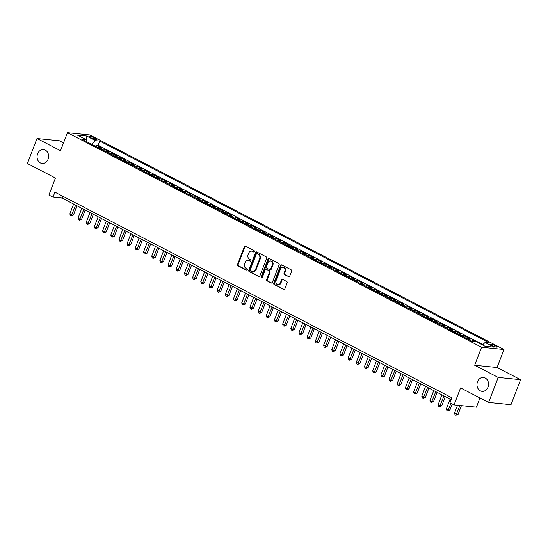 <?xml version="1.0" encoding="UTF-8"?>
<svg xmlns="http://www.w3.org/2000/svg" width="548" height="548" viewBox="0 0 548 548"><rect width="100%" height="100%" fill="white"/><g stroke="black" fill="none" stroke-linecap="round" stroke-linejoin="round"><path stroke-width="0.82" d="M254.361 251.559A0.747 0.617 -84.2 0 0 254.066 250.58L245.531 246.162A1.069 0.884 -84.2 0 0 244.346 246.73L237.565 264.396A1.069 0.884 -84.2 0 0 237.99 265.794L246.525 270.219A0.747 0.617 -84.2 0 0 247.052 268.842L245.949 268.267A3.418 2.836 -84.2 0 1 244.586 263.794L245.148 262.328A3.418 2.836 -84.2 0 1 248.066 260.259A3.418 2.836 -84.2 0 1 248.929 260.512L250.032 261.088A0.747 0.617 -84.2 0 0 250.559 259.711L249.456 259.142A3.418 2.836 -84.2 0 1 248.093 254.669L248.655 253.197A3.418 2.836 -84.2 0 1 251.566 251.128A3.418 2.836 -84.2 0 1 252.429 251.388L253.539 251.957A0.747 0.617 -84.2 0 0 254.361 251.559M477.527 381.709A6.96 5.775 -84.2 0 0 482.069 391.347A6.96 5.775 -84.2 0 0 488.001 387.135A6.96 5.775 -84.2 0 0 483.459 377.497A6.96 5.775 -84.2 0 0 477.527 381.709M37.6 153.817A6.96 5.775 -84.2 0 0 42.141 163.455A6.96 5.775 -84.2 0 0 48.08 159.242A6.96 5.775 -84.2 0 0 43.539 149.597A6.96 5.775 -84.2 0 0 37.6 153.817M495.919 345.952A3.48 0.61 21 0 0 492.611 344.665A3.48 0.61 21 0 0 490.734 344.514A3.48 0.61 21 0 0 492.042 345.562A3.48 0.61 21 0 0 495.351 346.857A3.48 0.61 21 0 0 497.235 347.007A3.48 0.61 21 0 0 495.919 345.952M288.543 276.74A1.069 0.884 -84.2 0 0 289.721 276.178L291.625 271.219A1.069 0.884 -84.2 0 0 291.2 269.822L281.72 264.91A1.069 0.884 -84.2 0 0 280.542 265.479L273.76 283.145A1.069 0.884 -84.2 0 0 274.185 284.542L283.665 289.454A1.069 0.884 -84.2 0 0 284.844 288.892L287.145 282.898A1.069 0.884 -84.2 0 0 286.714 281.501L282.658 279.398A1.069 0.884 -84.2 0 0 281.48 279.966L280.336 282.939A2.856 2.37 -84.2 0 1 277.905 284.665A2.856 2.37 -84.2 0 1 276.041 280.706L280.508 269.075A2.856 2.37 -84.2 0 1 282.939 267.349A2.856 2.37 -84.2 0 1 284.802 271.301L284.063 273.24A1.069 0.884 -84.2 0 0 284.487 274.637L289.091 276.795M63.52 142.912L59.396 140.768L36.997 138.514L27.4 163.516L55.43 178.038L48.909 195.04L52.998 197.157L54.916 192.156L451.874 397.793L449.956 402.794L454.045 404.917L476.445 407.171L479.98 397.964M498.201 377.435L520.6 379.689L497.07 367.503L474.671 365.242L498.201 377.435L488.604 402.438L460.573 387.916L454.045 404.917M474.671 365.242L481.582 347.24L67.438 132.705L89.838 134.959L503.982 349.501L481.582 347.24M36.997 138.514L60.527 150.707L67.438 132.705M266.643 258.272A1.069 0.884 -84.2 0 0 266.218 256.875L256.738 251.964A1.069 0.884 -84.2 0 0 255.553 252.532L248.771 270.205A1.069 0.884 -84.2 0 0 249.196 271.603L258.677 276.514A1.069 0.884 -84.2 0 0 259.862 275.945L266.643 258.272M269.226 258.437L278.706 263.348A1.069 0.884 -84.2 0 1 279.138 264.746L272.349 282.419A1.069 0.884 -84.2 0 1 271.171 282.98L267.116 280.884A1.069 0.884 -84.2 0 1 266.684 279.48L269.438 272.315A1.069 0.884 -84.2 0 0 269.013 270.918L266.321 269.527A1.069 0.884 -84.2 0 0 265.143 270.089L262.28 277.548A0.747 0.617 -84.2 0 1 261.149 276.966L268.047 259.005A1.069 0.884 -84.2 0 1 269.226 258.437A1.069 0.884 -84.2 0 0 268.65 259.067L268.047 259.005M520.6 379.689L511.003 404.691L488.604 402.438M475.246 341.479L472.609 340.116L472.198 341.171M469.547 340.02A4.35 2.308 -62.6 0 1 470.396 339.89L467.122 338.191L469.335 338.417L464.423 335.876L463.944 337.116M461.361 335.78A4.35 2.308 -62.6 0 1 462.211 335.65L458.936 333.951L461.149 334.177L456.237 331.636L455.758 332.876M453.175 331.54A4.35 2.308 -62.6 0 1 454.025 331.41L450.751 329.711L452.963 329.937L448.052 327.396L447.572 328.642M444.99 327.3A4.35 2.308 -62.6 0 1 445.839 327.17L442.572 325.478L444.777 325.697L439.866 323.156L439.386 324.402M436.804 323.06A4.35 2.308 -62.6 0 1 437.66 322.93L434.386 321.238L436.592 321.457L431.68 318.915L431.208 320.162M428.625 318.82A4.35 2.308 -62.6 0 1 429.474 318.689L426.2 316.997L428.406 317.217L423.501 314.675L423.022 315.922M420.439 314.579A4.35 2.308 -62.6 0 1 421.289 314.449L418.014 312.757L420.227 312.976L415.315 310.435L414.836 311.682M412.254 310.339A4.35 2.308 -62.6 0 1 413.103 310.209L409.829 308.517L412.041 308.736L407.13 306.195L406.65 307.442M404.068 306.099A4.35 2.308 -62.6 0 1 404.917 305.969L401.643 304.277L403.855 304.496L398.944 301.955L398.465 303.202M395.882 301.859A4.35 2.308 -62.6 0 1 396.731 301.729L393.464 300.037L395.67 300.256L390.758 297.715L390.279 298.961M387.696 297.619A4.35 2.308 -62.6 0 1 388.553 297.489L385.278 295.797L387.484 296.016L382.573 293.475L382.093 294.721M379.511 293.379A4.35 2.308 -62.6 0 1 380.367 293.249L377.093 291.557L379.298 291.776L374.387 289.234L373.914 290.481M371.332 289.145A4.35 2.308 -62.6 0 1 372.181 289.008L368.907 287.316L371.119 287.536L366.208 284.994L365.728 286.241M363.146 284.905A4.35 2.308 -62.6 0 1 363.995 284.768L360.721 283.076L362.934 283.295L358.022 280.754L357.543 282.001M354.96 280.665A4.35 2.308 -62.6 0 1 355.81 280.528L352.535 278.836L354.748 279.055L349.836 276.514L349.357 277.761M346.774 276.425A4.35 2.308 -62.6 0 1 347.624 276.295L344.35 274.596L346.562 274.815L341.651 272.274L341.171 273.521M338.589 272.185A4.35 2.308 -62.6 0 1 339.445 272.055L336.171 270.356L338.376 270.575L333.465 268.034L332.985 269.28M330.403 267.945A4.35 2.308 -62.6 0 1 331.259 267.814L327.985 266.116L330.191 266.342L325.279 263.794L324.806 265.04M322.224 263.704A4.35 2.308 -62.6 0 1 323.073 263.574L319.799 261.876L322.005 262.102L317.1 259.553L316.621 260.8M314.038 259.464A4.35 2.308 -62.6 0 1 314.888 259.334L311.613 257.635L313.826 257.861L308.914 255.313L308.435 256.56M305.853 255.224A4.35 2.308 -62.6 0 1 306.702 255.094L303.428 253.395L305.64 253.621L300.729 251.073L300.249 252.32M297.667 250.984A4.35 2.308 -62.6 0 1 298.516 250.854L295.242 249.155L297.454 249.381L292.543 246.833L292.063 248.08M289.481 246.744A4.35 2.308 -62.6 0 1 290.337 246.614L287.063 244.915L289.269 245.141L284.357 242.593L283.878 243.839M281.295 242.504A4.35 2.308 -62.6 0 1 282.151 242.374L278.877 240.675L281.083 240.901L276.171 238.353L275.699 239.599M273.116 238.264A4.35 2.308 -62.6 0 1 273.966 238.133L270.691 236.435L272.897 236.661L267.993 234.112L267.513 235.359M264.931 234.023A4.35 2.308 -62.6 0 1 265.78 233.893L262.506 232.194L264.718 232.421L259.807 229.872L259.327 231.119M256.745 229.783A4.35 2.308 -62.6 0 1 257.594 229.653L254.32 227.954L256.533 228.18L251.621 225.632L251.142 226.879M248.559 225.543A4.35 2.308 -62.6 0 1 249.409 225.413L246.134 223.714L248.347 223.94L243.435 221.392L242.956 222.639M240.373 221.303A4.35 2.308 -62.6 0 1 241.223 221.173L237.955 219.474L240.161 219.7L235.25 217.159L234.77 218.399M232.188 217.063A4.35 2.308 -62.6 0 1 233.044 216.933L229.77 215.234L231.975 215.46L227.064 212.919L226.591 214.158M224.002 212.823A4.35 2.308 -62.6 0 1 224.858 212.693L221.584 210.994L223.79 211.22L218.878 208.678L218.405 209.918M215.823 208.583A4.35 2.308 -62.6 0 1 216.672 208.452L213.398 206.76L215.611 206.98L210.699 204.438L210.22 205.685M207.637 204.342A4.35 2.308 -62.6 0 1 208.487 204.212L205.212 202.52L207.425 202.739L202.513 200.198L202.034 201.445M199.451 200.102A4.35 2.308 -62.6 0 1 200.301 199.972L197.027 198.28L199.239 198.499L194.328 195.958L193.848 197.205M191.266 195.862A4.35 2.308 -62.6 0 1 192.115 195.732L188.841 194.04L191.053 194.259L186.142 191.718L185.662 192.965M183.08 191.622A4.35 2.308 -62.6 0 1 183.936 191.492L180.662 189.8L182.868 190.019L177.956 187.478L177.477 188.724M174.894 187.382A4.35 2.308 -62.6 0 1 175.75 187.252L172.476 185.56L174.682 185.779L169.77 183.238L169.298 184.484M166.715 183.142A4.35 2.308 -62.6 0 1 167.565 183.011L164.29 181.32L166.503 181.539L161.592 178.997L161.112 180.244M158.53 178.901A4.35 2.308 -62.6 0 1 159.379 178.771L156.105 177.079L158.317 177.299L153.406 174.757L152.926 176.004M150.344 174.661A4.35 2.308 -62.6 0 1 151.193 174.531L147.919 172.839L150.131 173.058L145.22 170.517L144.741 171.764M142.158 170.421A4.35 2.308 -62.6 0 1 143.007 170.291L139.733 168.599L141.946 168.818L137.034 166.277L136.555 167.524M133.972 166.188A4.35 2.308 -62.6 0 1 134.829 166.051L131.554 164.359L133.76 164.578L128.849 162.037L128.369 163.283M125.787 161.948A4.35 2.308 -62.6 0 1 126.643 161.811L123.369 160.119L125.574 160.338L120.663 157.797L120.19 159.043M117.608 157.708A4.35 2.308 -62.6 0 1 118.457 157.577L115.183 155.879L117.388 156.098L112.484 153.556L112.004 154.803M109.422 153.467A4.35 2.308 -62.6 0 1 110.271 153.337L106.997 151.638L109.21 151.858L104.298 149.316L102.086 149.097A4.35 2.308 117.4 0 0 101.236 149.227M103.819 150.563L104.298 149.316M90.153 137.349L91.954 138.281A3.37 0.589 21 0 0 95.16 139.535A3.37 0.589 21 0 0 96.982 139.678A3.37 0.589 21 0 0 95.708 138.658L93.907 137.726A3.37 0.589 21 0 0 90.708 136.473A3.37 0.589 21 0 0 88.886 136.329A3.37 0.589 21 0 0 90.153 137.349M482.487 344.959L485.103 342.473L489.343 342.897L99.75 141.083L95.516 140.651L91.694 144.282M485.103 342.473L494.104 347.137L484.905 346.213L475.904 341.548L471.664 341.123L82.077 139.302L86.317 139.726L77.309 135.061L86.509 135.993L95.516 140.651M482.877 344.589L98.14 145.282L96.112 145.076L101.024 147.618L98.811 147.398A4.35 2.308 117.4 0 0 97.962 147.528M110.271 153.337L112.484 153.556M118.457 157.577L120.663 157.797M126.643 161.811L128.849 162.037M134.829 166.051L137.034 166.277M143.007 170.291L145.22 170.517M151.193 174.531L153.406 174.757M159.379 178.771L161.592 178.997M167.565 183.011L169.77 183.238M175.75 187.252L177.956 187.478M183.936 191.492L186.142 191.718M192.115 195.732L194.328 195.958M200.301 199.972L202.513 200.198M208.487 204.212L210.699 204.438M216.672 208.452L218.878 208.678M224.858 212.693L227.064 212.919M233.044 216.933L235.25 217.159M241.223 221.173L243.435 221.392M249.409 225.413L251.621 225.632M257.594 229.653L259.807 229.872M265.78 233.893L267.993 234.112M273.966 238.133L276.171 238.353M282.151 242.374L284.357 242.593M290.337 246.614L292.543 246.833M298.516 250.854L300.729 251.073M306.702 255.094L308.914 255.313M314.888 259.334L317.1 259.553M323.073 263.574L325.279 263.794M331.259 267.814L333.465 268.034M339.445 272.055L341.651 272.274M347.624 276.295L349.836 276.514M355.81 280.528L358.022 280.754M363.995 284.768L366.208 284.994M372.181 289.008L374.387 289.234M380.367 293.249L382.573 293.475M388.553 297.489L390.758 297.715M396.731 301.729L398.944 301.955M404.917 305.969L407.13 306.195M413.103 310.209L415.315 310.435M421.289 314.449L423.501 314.675M429.474 318.689L431.68 318.915M437.66 322.93L439.866 323.156M445.839 327.17L448.052 327.396M454.025 331.41L456.237 331.636M462.211 335.65L464.423 335.876M470.396 339.89L472.609 340.116M497.07 367.503L503.982 349.501M52.998 197.157L62.082 198.075L451.168 399.636M62.787 196.232L62.082 198.075M95.633 146.323L96.112 145.076M98.14 145.282L99.75 141.083M86.728 141.713L86.317 139.726M106.997 151.638A4.35 2.308 117.4 0 0 106.148 151.769M115.183 155.879A4.35 2.308 117.4 0 0 114.333 156.009M123.369 160.119A4.35 2.308 117.4 0 0 122.512 160.249M131.554 164.359A4.35 2.308 117.4 0 0 130.698 164.489M139.733 168.599A4.35 2.308 117.4 0 0 138.884 168.729M147.919 172.839A4.35 2.308 117.4 0 0 147.07 172.969M156.105 177.079A4.35 2.308 117.4 0 0 155.255 177.21M164.29 181.32A4.35 2.308 117.4 0 0 163.441 181.45M172.476 185.56A4.35 2.308 117.4 0 0 171.627 185.69M180.662 189.8A4.35 2.308 117.4 0 0 179.806 189.93M188.841 194.04A4.35 2.308 117.4 0 0 187.991 194.17M197.027 198.28A4.35 2.308 117.4 0 0 196.177 198.41M205.212 202.52A4.35 2.308 117.4 0 0 204.363 202.65M213.398 206.76A4.35 2.308 117.4 0 0 212.549 206.891M221.584 210.994A4.35 2.308 117.4 0 0 220.734 211.131M229.77 215.234A4.35 2.308 117.4 0 0 228.913 215.371M237.955 219.474A4.35 2.308 117.4 0 0 237.099 219.604M246.134 223.714A4.35 2.308 117.4 0 0 245.285 223.844M254.32 227.954A4.35 2.308 117.4 0 0 253.471 228.084M262.506 232.194A4.35 2.308 117.4 0 0 261.656 232.325M270.691 236.435A4.35 2.308 117.4 0 0 269.842 236.565M278.877 240.675A4.35 2.308 117.4 0 0 278.021 240.805M287.063 244.915A4.35 2.308 117.4 0 0 286.207 245.045M295.242 249.155A4.35 2.308 117.4 0 0 294.392 249.285M303.428 253.395A4.35 2.308 117.4 0 0 302.578 253.525M311.613 257.635A4.35 2.308 117.4 0 0 310.764 257.766M319.799 261.876A4.35 2.308 117.4 0 0 318.95 262.006M327.985 266.116A4.35 2.308 117.4 0 0 327.129 266.246M336.171 270.356A4.35 2.308 117.4 0 0 335.314 270.486M344.35 274.596A4.35 2.308 117.4 0 0 343.5 274.726M352.535 278.836A4.35 2.308 117.4 0 0 351.686 278.966M360.721 283.076A4.35 2.308 117.4 0 0 359.872 283.206M368.907 287.316A4.35 2.308 117.4 0 0 368.057 287.447M377.093 291.557A4.35 2.308 117.4 0 0 376.243 291.687M385.278 295.797A4.35 2.308 117.4 0 0 384.422 295.927M393.464 300.037A4.35 2.308 117.4 0 0 392.608 300.167M401.643 304.277A4.35 2.308 117.4 0 0 400.794 304.407M409.829 308.517A4.35 2.308 117.4 0 0 408.979 308.647M418.014 312.757A4.35 2.308 117.4 0 0 417.165 312.887M426.2 316.997A4.35 2.308 117.4 0 0 425.351 317.128M434.386 321.238A4.35 2.308 117.4 0 0 433.53 321.368M442.572 325.478A4.35 2.308 117.4 0 0 441.715 325.608M450.751 329.711A4.35 2.308 117.4 0 0 449.901 329.848M458.936 333.951A4.35 2.308 117.4 0 0 458.087 334.088M467.122 338.191A4.35 2.308 117.4 0 0 466.273 338.328M86.057 139.596L86.509 135.993M254.025 251.957L253.039 251.443A3.418 2.836 -84.2 0 0 252.176 251.19L251.566 251.128M248.066 260.259L248.669 260.314A3.418 2.836 -84.2 0 1 249.532 260.574L250.518 261.088M245.552 246.175A1.069 0.884 -84.2 0 0 244.956 246.785L238.168 264.458A1.069 0.884 -84.2 0 0 238.599 265.855L247.011 270.219M256.765 251.984A1.069 0.884 -84.2 0 0 256.163 252.594L249.374 270.26A1.069 0.884 -84.2 0 0 249.806 271.664L259.259 276.555M257.094 253.799A0.747 0.617 -84.2 0 0 256.265 254.197L250.313 269.705A0.747 0.617 -84.2 0 0 250.607 270.685L251.772 271.287A3.418 2.836 -84.2 0 0 252.635 271.548A3.418 2.836 -84.2 0 0 255.553 269.479L259.622 258.875A3.418 2.836 -84.2 0 0 258.259 254.402L257.094 253.799L257.697 253.861A0.747 0.617 -84.2 0 0 257.313 253.82M252.635 271.548L253.245 271.609A3.418 2.836 -84.2 0 0 256.156 269.541L255.553 269.479M257.697 253.861L258.861 254.464A3.418 2.836 -84.2 0 1 260.225 258.937L256.156 269.541M271.746 283.028L267.116 280.884M266.054 269.445L266.657 269.506A1.069 0.884 -84.2 0 1 266.924 269.589L269.616 270.979A1.069 0.884 -84.2 0 1 270.041 272.377L267.294 279.542A1.069 0.884 -84.2 0 0 267.719 280.939M268.65 259.067L261.759 277.028A0.747 0.617 -84.2 0 0 261.951 277.939M272.294 264.883A2.856 2.37 -84.2 0 0 270.431 260.923A2.856 2.37 -84.2 0 0 267.993 262.656L266.424 266.753A1.069 0.884 -84.2 0 0 266.849 268.15L269.541 269.548A1.069 0.884 -84.2 0 0 270.719 268.979L272.294 264.883L272.897 264.944A2.856 2.37 -84.2 0 0 271.034 260.985L270.431 260.923M270.143 269.602A1.069 0.884 -84.2 0 0 271.322 269.041L270.719 268.979M272.897 264.944L271.322 269.041M282.939 267.349L283.549 267.41A2.856 2.37 -84.2 0 1 285.412 271.363L284.665 273.301A1.069 0.884 -84.2 0 0 285.09 274.699L289.125 276.788M277.905 284.665L278.507 284.727A2.856 2.37 -84.2 0 0 280.946 282.994L280.336 282.939M282.686 279.418A1.069 0.884 -84.2 0 0 282.083 280.028L280.946 282.994M281.747 264.924A1.069 0.884 -84.2 0 0 281.145 265.533L274.363 283.206A1.069 0.884 -84.2 0 0 274.788 284.604L284.241 289.502M73.617 204.055L69.849 213.871L71.898 214.932L73.405 215.083L76.973 205.795M73.405 215.083L71.233 215.96L75.665 205.11M71.233 215.96L70.418 215.535L69.849 213.871M81.803 208.295L78.035 218.111L80.077 219.173L81.59 219.323L85.159 210.035M81.59 219.323L79.419 220.2L83.851 209.35M79.419 220.2L78.604 219.775L78.035 218.111M89.988 212.535L86.221 222.351L88.262 223.413L89.776 223.563L93.345 214.275M89.776 223.563L87.605 224.44L92.037 213.59M87.605 224.44L86.79 224.016L86.221 222.351M98.174 216.775L94.4 226.591L96.448 227.653L97.962 227.804L101.531 218.515M97.962 227.804L95.79 228.68L100.216 217.83M95.79 228.68L94.968 228.256L94.4 226.591M106.36 221.015L102.586 230.831L104.634 231.893L106.148 232.044L109.716 222.748M106.148 232.044L103.976 232.921L108.401 222.07M103.976 232.921L103.154 232.496L102.586 230.831M114.539 225.255L110.771 235.071L112.82 236.133L114.333 236.284L117.895 226.988M114.333 236.284L112.162 237.161L116.587 226.31M112.162 237.161L111.34 236.736L110.771 235.071M122.725 229.496L118.957 239.312L121.005 240.373L122.519 240.524L126.081 231.229M122.519 240.524L120.341 241.401L124.773 230.55M120.341 241.401L119.526 240.976L118.957 239.312M130.91 233.729L127.143 243.552L129.184 244.614L130.698 244.764L134.267 235.469M130.698 244.764L128.527 245.641L132.959 234.791M128.527 245.641L127.711 245.216L127.143 243.552M139.096 237.969L135.329 247.792L137.37 248.854L138.884 249.004L142.453 239.709M138.884 249.004L136.712 249.881L141.144 239.031M136.712 249.881L135.897 249.456L135.329 247.792M147.282 242.209L143.508 252.032L145.556 253.094L147.07 253.245L150.638 243.949M147.07 253.245L144.898 254.121L149.323 243.271M144.898 254.121L144.076 253.697L143.508 252.032M155.468 246.449L151.693 256.272L153.741 257.334L155.255 257.485L158.824 248.189M155.255 257.485L153.084 258.361L157.509 247.511M153.084 258.361L152.262 257.937L151.693 256.272M163.647 250.689L159.879 260.512L161.927 261.574L163.441 261.725L167.01 252.429M163.441 261.725L161.27 262.602L165.695 251.751M161.27 262.602L160.448 262.177L159.879 260.512M171.832 254.93L168.065 264.752L170.113 265.814L171.627 265.965L175.189 256.67M171.627 265.965L169.448 266.842L173.88 255.991M169.448 266.842L168.633 266.417L168.065 264.752M180.018 259.17L176.251 268.993L178.299 270.054L179.806 270.205L183.375 260.91M179.806 270.205L177.634 271.082L182.066 260.231M177.634 271.082L176.819 270.657L176.251 268.993M188.204 263.41L184.436 273.233L186.478 274.295L187.991 274.445L191.56 265.15M187.991 274.445L185.82 275.322L190.252 264.472M185.82 275.322L185.005 274.897L184.436 273.233M196.389 267.65L192.615 277.473L194.663 278.535L196.177 278.685L199.746 269.39M196.177 278.685L194.006 279.562L198.431 268.712M194.006 279.562L193.191 279.138L192.615 277.473M204.575 271.89L200.801 281.713L202.849 282.775L204.363 282.926L207.932 273.63M204.363 282.926L202.191 283.802L206.617 272.952M202.191 283.802L201.369 283.378L200.801 281.713M212.754 276.13L208.987 285.953L212.549 287.166L216.118 277.87M212.549 287.166L210.377 288.043L214.802 277.192M210.377 288.043L209.555 287.618L208.987 285.953M220.94 280.371L217.172 290.193L220.734 291.406L224.296 282.11M220.734 291.406L218.563 292.283L222.988 281.432M218.563 292.283L217.741 291.858L217.172 290.193M229.126 284.611L225.358 294.434L228.913 295.646L232.482 286.351M228.913 295.646L226.742 296.516L231.174 285.672M226.742 296.516L225.927 296.098L225.358 294.434M237.311 288.851L233.544 298.674L237.099 299.886L240.668 290.591M237.099 299.886L234.928 300.756L239.36 289.913M234.928 300.756L234.112 300.338L233.544 298.674M245.497 293.091L241.73 302.914L245.285 304.126L248.854 294.831M245.285 304.126L243.113 304.996L247.545 294.153M243.113 304.996L242.298 304.578L241.73 302.914M253.683 297.331L249.909 307.154L253.471 308.366L257.039 299.071M253.471 308.366L251.299 309.236L255.724 298.393M251.299 309.236L250.477 308.812L249.909 307.154M261.869 301.571L258.094 311.394L261.656 312.607L265.225 303.311M261.656 312.607L259.485 313.477L263.91 302.633M259.485 313.477L258.663 313.052L258.094 311.394M270.048 305.811L266.28 315.634L268.328 316.689L269.842 316.84L273.404 307.551M269.842 316.84L267.671 317.717L272.096 306.873M267.671 317.717L266.849 317.292L266.28 315.634M278.233 310.052L274.466 319.868L276.514 320.929L278.028 321.08L281.59 311.791M278.028 321.08L275.85 321.957L280.281 311.113M275.85 321.957L275.034 321.532L274.466 319.868M286.419 314.292L282.652 324.108L284.693 325.17L286.207 325.32L289.776 316.032M286.207 325.32L284.035 326.197L288.467 315.353M284.035 326.197L283.22 325.772L282.652 324.108M294.605 318.532L290.837 328.348L292.879 329.41L294.392 329.56L297.961 320.272M294.392 329.56L292.221 330.437L296.653 319.594M292.221 330.437L291.406 330.012L290.837 328.348M302.791 322.772L299.016 332.588L301.064 333.65L302.578 333.801L306.147 324.512M302.578 333.801L300.407 334.677L304.832 323.827M300.407 334.677L299.585 334.253L299.016 332.588M310.976 327.012L307.202 336.828L309.25 337.89L310.764 338.041L314.333 328.752M310.764 338.041L308.593 338.917L313.018 328.067M308.593 338.917L307.771 338.493L307.202 336.828M319.155 331.252L315.388 341.068L317.436 342.13L318.95 342.281L322.519 332.992M318.95 342.281L316.778 343.158L321.203 332.307M316.778 343.158L315.956 342.733L315.388 341.068M327.341 335.492L323.573 345.309L325.622 346.37L327.135 346.521L330.697 337.232M327.135 346.521L324.957 347.398L329.389 336.547M324.957 347.398L324.142 346.973L323.573 345.309M335.527 339.733L331.759 349.549L333.801 350.61L335.314 350.761L338.883 341.473M335.314 350.761L333.143 351.638L337.575 340.788M333.143 351.638L332.328 351.213L331.759 349.549M343.712 343.973L339.945 353.789L341.986 354.851L343.5 355.001L347.069 345.706M343.5 355.001L341.329 355.878L345.761 345.028M341.329 355.878L340.514 355.453L339.945 353.789M351.898 348.213L348.124 358.029L350.172 359.091L351.686 359.241L355.255 349.946M351.686 359.241L349.514 360.118L353.94 349.268M349.514 360.118L348.692 359.694L348.124 358.029M360.084 352.453L356.31 362.269L358.358 363.331L359.872 363.482L363.44 354.186M359.872 363.482L357.7 364.358L362.125 353.508M357.7 364.358L356.878 363.934L356.31 362.269M368.263 356.686L364.495 366.509L366.544 367.571L368.057 367.722L371.626 358.426M368.057 367.722L365.886 368.599L370.311 357.748M365.886 368.599L365.064 368.174L364.495 366.509M376.449 360.927L372.681 370.749L374.729 371.811L376.243 371.962L379.805 362.666M376.243 371.962L374.065 372.839L378.497 361.988M374.065 372.839L373.25 372.414L372.681 370.749M384.634 365.167L380.867 374.99L382.915 376.051L384.422 376.202L387.991 366.907M384.422 376.202L382.251 377.079L386.683 366.228M382.251 377.079L381.435 376.654L380.867 374.99M392.82 369.407L389.053 379.23L391.094 380.291L392.608 380.442L396.177 371.147M392.608 380.442L390.436 381.319L394.868 370.469M390.436 381.319L389.621 380.894L389.053 379.23M401.006 373.647L397.232 383.47L399.28 384.532L400.794 384.682L404.362 375.387M400.794 384.682L398.622 385.559L403.054 374.709M398.622 385.559L397.807 385.134L397.232 383.47M409.192 377.887L405.417 387.71L407.465 388.772L408.979 388.922L412.548 379.627M408.979 388.922L406.808 389.799L411.233 378.949M406.808 389.799L405.986 389.375L405.417 387.71M417.37 382.127L413.603 391.95L415.651 393.012L417.165 393.163L420.734 383.867M417.165 393.163L414.994 394.039L419.419 383.189M414.994 394.039L414.172 393.615L413.603 391.95M425.556 386.367L421.789 396.19L423.837 397.252L425.351 397.403L428.913 388.107M425.351 397.403L423.179 398.28L427.604 387.429M423.179 398.28L422.357 397.855L421.789 396.19M433.742 390.608L429.975 400.43L432.023 401.492L433.53 401.643L437.099 392.347M433.53 401.643L431.358 402.52L435.79 391.669M431.358 402.52L430.543 402.095L429.975 400.43M441.928 394.848L438.16 404.671L440.202 405.732L441.715 405.883L445.284 396.588M441.715 405.883L439.544 406.76L443.976 395.909M439.544 406.76L438.729 406.335L438.16 404.671M450.114 399.088L446.346 408.911L449.901 410.123L452.258 403.986M449.901 410.123L447.73 411L450.942 403.307M447.73 411L446.915 410.575L446.346 408.911M457.553 405.267L454.525 413.151L458.087 414.363L461.43 405.657M458.087 414.363L455.915 415.233L459.916 405.506M455.915 415.233L455.093 414.815L454.525 413.151M102.086 149.097L98.811 147.398M93.441 138.945L93.907 137.726M95.352 139.582L95.708 138.658M253.039 251.443L252.429 251.388M250.415 261.129L250.032 261.088M249.532 260.574L248.929 260.512M246.915 270.253L246.525 270.219M238.599 265.855L237.99 265.794M238.168 264.458L237.565 264.396M244.956 246.785L244.346 246.73M253.923 251.998L253.539 251.957M259.231 276.569L258.677 276.514M249.806 271.664L249.196 271.603M249.374 270.26L248.771 270.205M256.163 252.594L255.553 252.532M260.225 258.937L259.622 258.875M258.861 254.464L258.259 254.402M271.719 283.035L271.171 282.98M267.294 279.542L266.684 279.48M270.041 272.377L269.438 272.315M269.616 270.979L269.013 270.918M266.924 269.589L266.321 269.527M261.759 277.028L261.149 276.966M285.09 274.699L284.487 274.637M284.665 273.301L284.063 273.24M285.412 271.363L284.802 271.301M282.083 280.028L281.48 279.966M284.213 289.508L283.665 289.454M274.788 284.604L274.185 284.542M274.363 283.206L273.76 283.145M281.145 265.533L280.542 265.479M257.505 253.806L256.902 253.745M270.417 269.685L269.808 269.623"/></g></svg>
